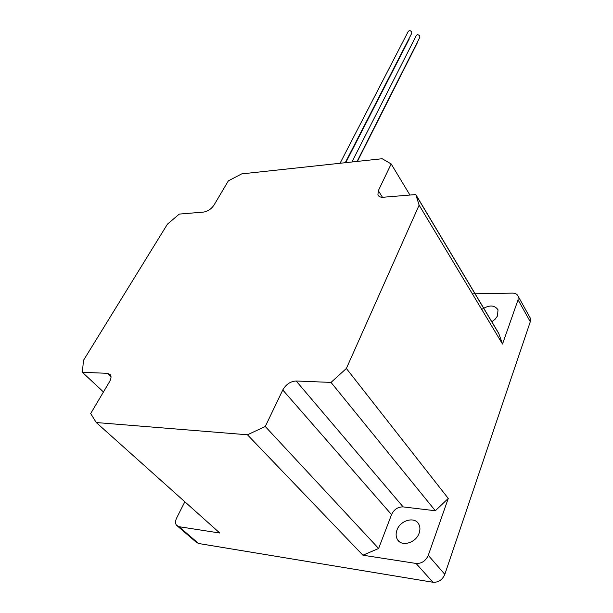 <?xml version="1.0" encoding="UTF-8"?>
<svg xmlns="http://www.w3.org/2000/svg" width="613" height="613" viewBox="0 0 613 613"><rect width="100%" height="100%" fill="white"/><g stroke="black" fill="none" stroke-linecap="round" stroke-linejoin="round"><path stroke-width="0.92" d="M396.956 530.099C395.73 533.54 395.852 536.62 397.331 539.325C401.27 547.179 415.989 543.049 419.139 533.103C420.28 529.762 420.158 526.789 418.779 524.176C414.855 516.169 400.228 520.222 396.956 530.099M491.841 321.779L495.174 319.166L497.48 315.979L498.024 309.826C494.507 304.883 489.082 304.761 481.749 309.458M196.298 512.024L198.129 513.656M419.744 37.462L419.79 36.037C418.426 34.504 417.246 34.359 416.258 35.6L351.923 161.985M411.683 33.401L411.721 31.96C410.365 30.42 409.193 30.267 408.204 31.508L340.054 163.273M416.993 43.469L417.185 42.527M408.986 39.447L409.147 38.335M409.936 195.049L391.171 163.932L382.16 158.721L241.683 173.893L228.35 180.858L214.052 205.026C211.316 209.002 207.845 211.347 203.631 212.075L179.272 214.09L167.418 224.182L83.475 360.36L82.387 372.298L103.467 391.96M82.387 372.298L107.52 373.325L110.478 374.842C111.451 376.574 111.122 378.888 109.489 381.776L90.678 413.568L96.256 422.541L219.776 533.019L179.05 526.705L176.452 525.211C175.188 523.333 175.264 520.912 176.674 517.939L184.85 501.779M502.514 344.046L419.123 205.156L415.806 194.559L498.645 333.158L502.514 344.046L518.054 299.834L530.283 321.748L530.291 318.093L529.755 317.128M448.264 498.423L435.337 510.752L331.028 382.412L346.368 368.474L448.264 498.423L428.265 555.34C425.698 560.995 421.629 563.699 416.058 563.447L362.919 555.209L247.445 434.786L265.268 426.495L378.627 548.474L362.919 555.209M435.337 510.752L403.132 506.897C397.906 506.813 394.044 509.388 391.538 514.614L378.627 548.474M265.268 426.495L282.777 389.983C286.026 384.328 290.493 381.332 296.171 380.995L331.028 382.412M415.806 194.559L383.225 197.248C380.481 197.417 378.711 196.627 377.914 194.888L378.328 190.704L391.171 163.932M472.378 293.842L512.491 293.121C515.318 293.144 517.188 294.163 518.1 296.171L518.054 299.834M419.123 205.156L346.368 368.474M247.445 434.786L96.256 422.541M177.647 526.238L195.961 541.984L198.558 543.493L432.924 582.25C438.41 582.549 442.379 579.921 444.823 574.35L530.283 321.748M282.777 389.983L391.538 514.614M296.171 380.995L403.132 506.897M107.52 373.325L111.022 376.666M378.328 190.704L382.466 197.286M179.05 526.705L198.558 543.493M416.058 563.447L432.924 582.25M428.265 555.34L444.823 574.35M399.538 541.792L397.331 539.325M197.953 513.556L196.421 512.184M345.265 162.706L411.867 33.033M357.417 161.395L417.169 43.117M345.74 162.66L409.17 39.086M357.088 161.434L419.928 37.102M416.051 195.187L498.921 333.801M377.914 194.888L378.535 195.869M518.1 296.171L530.291 318.093"/></g></svg>
